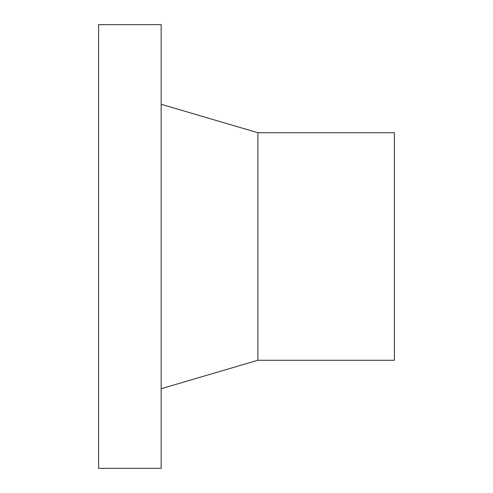 <?xml version="1.0" encoding="UTF-8"?>
<svg xmlns="http://www.w3.org/2000/svg" width="493" height="493" viewBox="0 0 493 493"><rect width="100%" height="100%" fill="white"/><g stroke="black" fill="none" stroke-linecap="round" stroke-linejoin="round"><path stroke-width="0.74" d="M161.174 246.5L161.174 24.65L98.6 24.65L98.6 468.35L161.174 468.35L161.174 246.5M257.876 132.728L394.4 132.728L394.4 360.272L257.876 360.272L257.876 132.728L161.174 104.288M257.876 360.272L161.174 388.712"/></g></svg>
